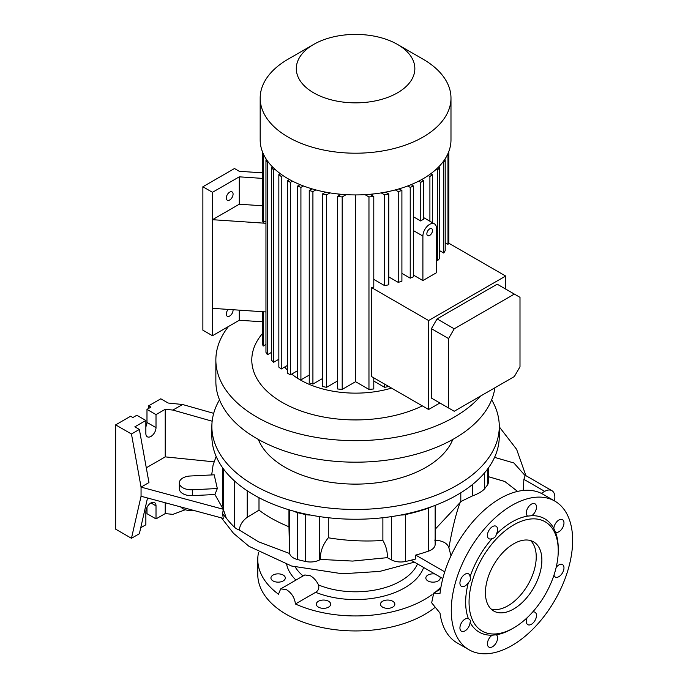 <?xml version="1.0" encoding="UTF-8"?>
<svg xmlns="http://www.w3.org/2000/svg" width="688" height="688" viewBox="0 0 688 688"><rect width="100%" height="100%" fill="white"/><g stroke="black" fill="none" stroke-linecap="round" stroke-linejoin="round"><path stroke-width="1.03" d="M258.327 439.434A99.794 57.62 0 0 0 328.047 481.884A99.794 57.62 0 0 0 426.147 467.238A99.794 57.62 0 0 0 452.824 439.434M491.653 399.814A143.706 82.964 180 0 1 499.282 426.5A143.706 82.964 180 0 1 457.193 485.169A143.706 82.964 180 0 1 300.587 503.152A143.706 82.964 180 0 1 211.87 426.5A143.706 82.964 180 0 1 219.506 399.814M499.282 426.5L499.282 436.278A143.706 82.964 180 0 1 457.193 494.947A143.706 82.964 180 0 1 300.587 512.93A143.706 82.964 180 0 1 211.87 436.278L211.87 426.5M288.96 509.791L288.96 526.759C277.539 522.106 267.555 516.576 258.998 510.161L247.233 517.281C242.408 520.936 239.777 525.185 239.347 530.035A13.571 7.835 180 0 1 236.612 528.814A13.571 7.835 180 0 1 234.591 527.318A141.315 81.588 180 0 1 226.266 518.064L223.394 509.516L223.394 468.838M387.292 557.658L352.626 561.073L320.436 559.413L319.576 559.929A13.571 7.835 180 0 1 305.61 561.485A141.315 81.588 180 0 1 297.448 559.533A13.571 7.835 180 0 1 293.432 557.925A13.571 7.835 180 0 1 289.596 553.496L258.421 541.748L239.243 529.992M288.96 526.759L289.596 553.453M554.863 501.122L543.013 494.276A85.828 49.553 120 0 0 500.099 498.533A85.828 49.553 120 0 0 440.002 593.52L433.715 593.099L431.668 602.808L440.002 613.077A85.828 49.553 120 0 0 457.185 642.936L469.044 649.773A85.828 49.553 120 0 0 511.949 645.525A85.828 49.553 120 0 0 568.021 569.896A85.828 49.553 120 0 0 554.863 501.122A85.828 49.553 120 0 0 511.949 505.37A85.828 49.553 120 0 0 455.886 581.007A85.828 49.553 120 0 0 469.044 649.773M468.382 582.538C470.317 581.007 470.884 579.098 470.085 576.819A7.19 4.145 120 0 0 468.605 573.878A7.19 4.145 120 0 0 465.011 574.231A7.19 4.145 120 0 0 460.315 580.569A7.19 4.145 120 0 0 461.424 586.322A7.19 4.145 120 0 0 465.011 585.97A7.19 4.145 120 0 0 468.382 582.538A65.463 37.797 120 0 0 468.382 618.667A7.19 4.145 120 0 0 465.011 619.131A7.19 4.145 120 0 0 460.315 625.469A7.19 4.145 120 0 0 461.424 631.223A7.19 4.145 120 0 0 465.011 630.87A7.19 4.145 120 0 0 470.085 622.425C470.884 620.946 470.317 619.69 468.382 618.667L468.743 618.856M496.315 534.172A7.19 4.145 120 0 0 496.1 526.251A7.19 4.145 120 0 0 492.513 526.604A7.19 4.145 120 0 0 487.818 532.942A7.19 4.145 120 0 0 488.919 538.695A7.19 4.145 120 0 0 492.204 538.506L492.642 538.42C494.775 537.844 495.996 536.434 496.315 534.172A65.463 37.797 120 0 1 511.949 521.994A65.463 37.797 120 0 1 527.593 516.112L531.704 515.708A7.19 4.145 120 0 0 536.15 509.361A7.19 4.145 120 0 0 534.989 503.797A7.19 4.145 120 0 0 531.394 504.158A7.19 4.145 120 0 0 526.759 510.29A7.19 4.145 120 0 0 527.593 516.112M558.897 531.764A7.19 4.145 120 0 0 563.584 525.434A7.19 4.145 120 0 0 562.483 519.672A7.19 4.145 120 0 0 558.897 520.033A7.19 4.145 120 0 0 553.823 528.479L555.526 532.237A7.19 4.145 120 0 0 558.897 531.764M553.978 575.125A7.19 4.145 120 0 0 555.302 577.026A7.19 4.145 120 0 0 558.897 576.664A7.19 4.145 120 0 0 563.584 570.335A7.19 4.145 120 0 0 562.483 564.581A7.19 4.145 120 0 0 558.897 564.934A7.19 4.145 120 0 0 556.162 567.428M527.111 617.747A7.19 4.145 120 0 0 527.808 624.652A7.19 4.145 120 0 0 531.394 624.291A7.19 4.145 120 0 0 536.09 617.962A7.19 4.145 120 0 0 534.989 612.208A7.19 4.145 120 0 0 532.684 612.01M470.085 622.425A65.463 37.797 120 0 0 492.204 635.196A7.19 4.145 120 0 0 487.758 641.534A7.19 4.145 120 0 0 488.919 647.098A7.19 4.145 120 0 0 492.513 646.746A7.19 4.145 120 0 0 497.14 640.605A7.19 4.145 120 0 0 496.315 634.792L496.237 634.732M511.949 628.901A65.463 37.797 120 0 0 511.958 628.901L513.644 627.929A63.072 36.412 120 0 0 558.243 550.684A63.072 36.412 120 0 0 513.644 524.927A63.072 36.412 120 0 0 469.053 602.181A63.072 36.412 120 0 0 513.644 627.929L511.949 628.901A65.463 37.797 120 0 1 496.315 634.792L492.204 635.196M492.204 538.506A65.463 37.797 120 0 0 470.085 576.819M258.568 552.309A97.799 56.468 180 0 0 257.776 559.482A97.799 56.468 180 0 0 278.477 594.217L280.695 588.885L304.827 574.953L310.417 575.779C313.831 577.8 316.532 580.861 318.527 584.955A63.872 36.877 0 0 0 417.504 563.945M280.695 588.885L286.423 589.633C291.738 593.073 294.731 597.863 295.41 603.995L315.663 592.299C318.389 590.639 319.344 588.197 318.527 584.955M513.644 609.018A39.921 23.048 120 0 0 539.727 573.844A39.921 23.048 120 0 0 533.604 541.86A39.921 23.048 120 0 0 513.644 543.838A39.921 23.048 120 0 0 487.568 579.012A39.921 23.048 120 0 0 493.692 610.996A39.921 23.048 120 0 0 513.644 609.018M491.069 609.018A39.921 23.048 120 0 0 508.002 605.758A39.921 23.048 120 0 0 533.252 573.173A39.921 23.048 120 0 0 530.586 540.579M434.395 607.9A97.799 56.468 180 0 1 286.423 614.401A97.799 56.468 180 0 1 257.776 574.471L257.776 559.482M440.956 587.019A97.799 56.468 180 0 1 435.298 592.187M432.055 594.673A97.799 56.468 180 0 1 295.41 603.995M283.215 575.065A7.19 4.145 0 0 0 275.381 574.17A7.19 4.145 0 0 0 270.943 578.006A7.19 4.145 0 0 0 273.05 580.939A7.19 4.145 0 0 0 280.876 581.833A7.19 4.145 0 0 0 285.314 578.006A7.19 4.145 0 0 0 283.215 575.065M392.736 601.26A7.19 4.145 0 0 0 384.91 600.366A7.19 4.145 0 0 0 380.473 604.193A7.19 4.145 0 0 0 382.58 607.126A7.19 4.145 0 0 0 390.406 608.029A7.19 4.145 0 0 0 394.843 604.193A7.19 4.145 0 0 0 392.736 601.26M328.58 601.26A7.19 4.145 0 0 0 320.746 600.366A7.19 4.145 0 0 0 316.317 604.193A7.19 4.145 0 0 0 318.415 607.126A7.19 4.145 0 0 0 326.25 608.029A7.19 4.145 0 0 0 330.687 604.193A7.19 4.145 0 0 0 328.58 601.26M434.928 573.998A7.19 4.145 0 0 0 425.838 578.006A7.19 4.145 0 0 0 427.945 580.939A7.19 4.145 0 0 0 435.779 581.833A7.19 4.145 0 0 0 440.208 578.006A7.19 4.145 0 0 0 439.959 576.905M480.568 396.056A139.716 80.659 180 0 1 454.372 417.048A139.716 80.659 180 0 1 302.109 434.532A139.716 80.659 180 0 1 215.86 360.013A139.716 80.659 180 0 1 228.519 326.456M494.87 387.8A139.716 80.659 180 0 1 454.372 438.557A139.716 80.659 180 0 1 302.109 456.041A139.716 80.659 180 0 1 215.86 381.522L215.86 360.013M391.515 388.092A78.243 45.167 180 0 1 298.446 378.821M297.689 378.357A78.243 45.167 180 0 1 291.729 374.074M287.567 370.299A78.243 45.167 180 0 1 284.651 367.039M422.337 405.886A103.785 59.925 180 0 1 291.678 407.227A103.785 59.925 180 0 1 262.326 333.706M324.323 192.872L324.323 191.875M338.917 195.564L338.917 194.068M372.234 195.564L372.234 194.068M386.828 192.872L386.828 191.875M418.674 181.15L420.764 182.363L420.764 220.994A9.58 5.53 -60 0 1 422.174 220.014A9.58 5.53 -60 0 1 423.593 219.369L423.593 180.729L421.615 179.594M436.45 228.253A9.58 5.53 120 0 0 434.463 223.867A9.58 5.53 120 0 0 429.673 224.34A9.58 5.53 120 0 0 422.896 236.07L422.896 280.566L436.45 272.74L436.45 228.253M429.673 235.416A3.99 2.305 120 0 0 432.279 231.899A3.99 2.305 120 0 0 431.668 228.7A3.99 2.305 120 0 0 429.673 228.898A3.99 2.305 120 0 0 427.067 232.424A3.99 2.305 120 0 0 427.678 235.614A3.99 2.305 120 0 0 429.673 235.416M229.689 199.976A4.79 2.769 120 0 0 232.819 195.753A4.79 2.769 120 0 0 232.08 191.918A4.79 2.769 120 0 0 229.689 192.15A4.79 2.769 120 0 0 226.558 196.372A4.79 2.769 120 0 0 227.289 200.217A4.79 2.769 120 0 0 229.689 199.976M228.227 309.411A4.79 2.769 120 0 0 227.289 316.248A4.79 2.769 120 0 0 229.689 316.007A4.79 2.769 120 0 0 233.051 309.729M397.492 44.428L423.043 59.177A95.408 55.083 180 0 1 450.984 98.117A95.408 55.083 180 0 1 423.043 137.067A95.408 55.083 180 0 1 319.069 149.012A95.408 55.083 180 0 1 260.176 98.117A95.408 55.083 180 0 1 288.117 59.177L313.659 44.428A59.28 34.228 180 0 1 397.492 44.428A59.28 34.228 180 0 1 397.492 92.828A59.28 34.228 180 0 1 313.659 92.828A59.28 34.228 180 0 1 313.659 44.428L288.117 59.177M450.984 98.117L450.984 139.836A95.408 55.083 180 0 1 423.043 178.785A95.408 55.083 180 0 1 319.069 190.722A95.408 55.083 180 0 1 260.176 139.836L260.176 98.117M454.226 328.804L514.349 294.086L519.999 297.345L519.999 366.773L514.349 376.551L454.226 411.261L448.585 408.001L448.585 338.573L454.226 328.804L437.078 318.897L497.2 284.187L514.349 294.086M437.078 318.897L431.436 328.675L448.585 338.573M431.436 328.675L431.436 398.103L448.585 408.001M431.436 398.103L437.078 401.362M262.326 321.795L239.286 320.247L239.286 310.15M239.286 320.247L212.472 335.727L212.472 219.696L239.286 204.216L262.326 205.764M262.971 153.08A94.204 54.386 0 0 0 263.151 153.613L263.151 222.551A94.204 54.386 180 0 1 262.326 219.764L262.326 151.472M262.326 178.381L239.286 176.833L212.472 192.313L202.874 186.775L234.488 168.526L239.286 171.295L262.326 172.843M239.286 204.216L239.286 176.833M265.955 223.29L212.472 219.696L212.472 192.313M212.472 335.727L202.874 330.188L202.874 186.775M420.764 182.363L423.593 180.729M432.313 222.62L432.313 174.649A94.204 54.386 0 0 1 429.905 176.515L429.905 221.235M437.602 169.841L437.602 260.623A94.204 54.386 0 0 0 439.572 258.499L439.572 167.726A94.204 54.386 0 0 1 437.602 169.841L436.373 169.128M443.743 162.265L443.743 253.046A94.204 54.386 0 0 0 445.205 250.63L445.205 159.848A94.204 54.386 0 0 1 443.743 162.265L443.029 161.852M384.601 285.615L384.601 194.842A94.204 54.386 0 0 0 388.78 193.999L388.78 284.772A94.204 54.386 0 0 1 384.601 285.615L373.79 279.38M398.232 282.372L398.232 191.591A94.204 54.386 0 0 0 401.904 190.456L401.904 281.229A94.204 54.386 0 0 1 398.232 282.372L388.78 276.911M410.229 278.176L410.229 187.394A94.204 54.386 0 0 0 413.462 186.009L413.462 276.782A94.204 54.386 0 0 1 410.229 278.176L401.904 273.368M365.001 194.652L368.966 196.931A94.204 54.386 0 0 0 373.79 196.458L373.79 287.24A94.204 54.386 0 0 1 371.391 287.489L371.391 376.474L428.615 409.506L428.615 320.531L505.671 276.043L505.671 289.08M428.615 409.506L439.907 402.987M447.965 153.587L448.008 244.386A94.204 54.386 0 0 0 448.447 243.002L505.671 276.043M265.955 311.948L212.472 308.344M413.462 216.78L420.764 220.994M413.462 275.114L422.896 280.566M413.462 186.009L411.089 184.633M407.735 185.958L410.229 187.394M401.904 190.456L399.126 188.847M395.325 189.914L398.232 191.591M388.78 193.999L385.547 192.133M381.221 192.889L384.601 194.842M329.93 192.889L326.559 194.842A94.204 54.386 0 0 1 322.371 193.999L325.605 192.133M315.835 189.914L312.92 191.591A94.204 54.386 0 0 1 309.247 190.456L312.034 188.847M303.417 185.958L300.923 187.394A94.204 54.386 0 0 1 297.689 186.009L300.071 184.633M289.545 179.594L287.567 180.729L290.388 182.363L292.486 181.15M280.403 173.746L278.846 174.649A94.204 54.386 0 0 0 281.254 176.515L282.94 175.543M272.672 167.089L271.579 167.726A94.204 54.386 0 0 0 273.549 169.841L274.787 169.128M266.488 159.539L265.955 159.848A94.204 54.386 0 0 0 267.417 162.265L268.131 161.852M265.955 220.934L263.151 222.551M448.008 153.613A94.204 54.386 0 0 0 448.189 153.08M448.008 244.386L445.205 242.769M444.672 159.539L445.205 159.848M443.743 253.046L439.572 250.638M438.488 167.089L439.572 167.726M437.602 260.623L436.45 259.952M430.757 173.746L432.313 174.649M429.905 176.515L428.22 175.543M346.15 194.652L342.194 196.931A94.204 54.386 0 0 1 337.369 196.458L341.136 194.283M373.79 196.458L370.015 194.283M371.391 287.489L428.615 320.531M448.825 243.225L448.825 151.472L448.825 243.225M263.151 311.759L263.151 346.098A94.204 54.386 0 0 1 262.326 343.312L262.326 311.698M263.151 346.098L265.955 344.473M267.417 162.265L267.417 354.75A94.204 54.386 0 0 1 265.955 352.333L265.955 159.848M267.417 354.75L271.579 352.342M273.549 169.841L273.549 362.327A94.204 54.386 0 0 1 271.579 360.202L271.579 167.726M273.549 362.327L278.846 359.274M281.254 176.515L281.254 369A94.204 54.386 0 0 1 278.846 367.134L278.846 174.649M281.254 369L287.567 365.354M287.567 180.729L287.567 373.214L290.388 374.848L297.689 370.634M290.388 182.363L290.388 374.848M297.689 186.009L297.689 378.495A94.204 54.386 0 0 0 300.923 379.879L300.923 187.394M309.247 375.08L300.923 379.879M309.247 190.456L309.247 382.941A94.204 54.386 0 0 0 312.92 384.076L312.92 191.591M322.371 378.624L312.92 384.076M322.371 193.999L322.371 386.484A94.204 54.386 0 0 0 326.559 387.327L326.559 194.842M337.369 381.083L326.559 387.327M337.369 196.458L337.369 388.944A94.204 54.386 0 0 0 342.194 389.417L342.194 196.931M355.576 194.919L355.576 381.694L342.194 389.417M355.576 381.694L368.966 389.417L368.966 196.931M368.966 389.417A94.204 54.386 0 0 0 373.79 388.944L373.79 377.858M373.79 381.083L384.601 387.327L384.601 384.093M384.601 387.327A94.204 54.386 0 0 0 388.746 386.493M147.524 497.992L139.363 533.733L131.46 538.291L115.653 529.167L115.653 424.874L130.608 416.231L132.87 417.539L136.826 415.251L145.856 420.471L134.848 426.827L139.363 429.432L131.46 433.999L141.057 487.121L223.256 509.258L222.637 513.712L223.256 518.382L141.057 496.246L141.057 487.121L148.961 482.563L139.363 429.432M558.243 550.684L558.243 548.723A65.463 37.797 120 0 0 555.526 532.237L555.44 532.202M553.823 528.479A65.463 37.797 120 0 0 531.704 515.708M146.983 507.391L146.983 513.687L156.013 518.898L156.013 505.861A7.19 4.145 120 0 0 154.525 502.575A7.19 4.145 120 0 0 148.995 504.502A7.19 4.145 120 0 0 145.856 511.734L145.856 524.772L140.73 527.722M115.653 424.874L131.46 433.999M145.856 426.766A7.19 4.145 120 0 0 146.983 422.423L146.983 409.386L156.013 414.606L156.013 427.644A7.19 4.145 -60 0 1 152.882 434.868A7.19 4.145 -60 0 1 147.344 436.794A7.19 4.145 -60 0 1 145.856 433.509L145.856 420.471M146.983 409.386L150.939 407.107L148.677 405.8L148.677 408.414M156.013 414.606L165.223 409.291L172.903 410.065L182.552 404.501L168.156 403.03L160.811 398.799L148.677 405.8M180.652 506.91A11.98 6.914 0 0 0 192.322 510.634L194.154 510.548M156.013 518.898L165.223 513.583L165.223 502.756M131.46 538.291L141.057 496.246M179.327 482.89A11.98 6.914 0 0 0 192.322 489.779L217.331 488.532L214.183 474.815L190.275 476.001A11.98 6.914 0 0 0 179.327 482.89L179.327 488.755A11.98 6.914 0 0 0 192.322 495.644L214.914 494.517L223.256 509.258M165.223 409.291L165.223 456.875L146.295 467.806M165.223 513.583L172.903 514.366L185.304 509.731M523.215 490.467L523.895 479.347L525.271 475.288L551.879 490.647A14.371 8.299 120 0 0 544.698 491.361L541.258 493.348M554.425 500.873A14.371 8.299 120 0 0 551.879 490.647M411.037 560.204L442.814 578.556M217.331 488.532L214.914 494.517M213.082 464.976L211.689 474.935M213.916 461.829L165.223 456.875M172.903 410.065L212.162 421.211M213.022 465.243L216.161 456.402M213.693 413.333L182.552 404.501M494.569 457.357L513.867 462.964L524.849 475.296M488.635 476.741L504.82 481.471L517.582 491.404M517.565 491.413L504.88 481.531L488.635 476.767M450.993 555.784L448.886 547.829C452.257 528.788 455.989 513.704 460.074 502.575L460.805 501.543L472.596 495.842C477.825 493.967 481.755 491.705 484.378 489.073L487.758 484.601L488.635 482.039L488.635 467.616M448.886 547.829C447.441 543.21 442.694 540.639 434.627 540.097M435.151 529.27L460.074 502.575M444.74 571.848L415.715 555.087A141.315 81.588 0 0 0 428.59 551.105A13.571 7.835 0 0 0 435.151 544.397L435.151 505.37M415.715 555.087L415.715 559A141.315 81.588 180 0 1 405.55 561.485A13.571 7.835 180 0 1 391.584 559.929L387.181 557.598C387.679 552.137 386.252 546.418 382.881 540.458C364.726 541.68 346.528 540.785 328.279 537.784L328.279 517.737M320.436 559.413C320.023 552.154 322.638 544.939 328.279 537.784M226.593 518.494L222.637 513.712M222.516 467.616L222.516 503.418L223.394 509.516M460.805 492.78L460.805 501.543M400.683 515.054A13.571 7.835 0 0 0 405.55 514.547A141.315 81.588 0 0 0 428.59 508.088A13.571 7.835 0 0 0 431.496 506.721M382.881 517.737L382.881 540.458M293.759 511.175A13.571 7.835 0 0 0 297.448 512.594A141.315 81.588 0 0 0 305.61 514.547A13.571 7.835 0 0 0 310.477 515.054M258.998 510.161L258.998 497.716M234.591 527.318L234.591 481.05M289.467 544.492L289.467 509.946M413.462 230.626L422.896 236.07M295.969 580.07A69.462 40.102 180 0 1 286.672 564.513M423.636 567.488A69.462 40.102 180 0 1 315.663 592.299M295.264 567.05A63.872 36.877 0 0 0 303.107 575.942M156.013 505.861L150.939 502.928M156.013 427.644L146.983 422.423M192.322 510.049L192.322 510.634M192.322 489.779L192.322 495.644M544.698 491.361L523.895 479.347M487.758 484.601L487.758 468.838M484.378 489.073L484.378 473.077M472.596 495.842L472.596 484.438M428.59 551.105L428.59 508.088M405.55 561.485L405.55 514.547M391.584 559.929L391.584 516.602M319.576 559.929L319.576 516.602M305.61 561.485L305.61 514.547M297.448 559.533L297.448 512.594M247.233 517.281L247.233 490.785M423.593 217.589L434.463 223.867M433.715 593.099L440.604 589.126M525.881 475.632L516.636 449.367L499.282 426.852M414.391 562.148L379.785 571.401L342.332 573.775L291.626 566.035L248.987 546.306L233.49 533.295L221.493 517.909"/></g></svg>
